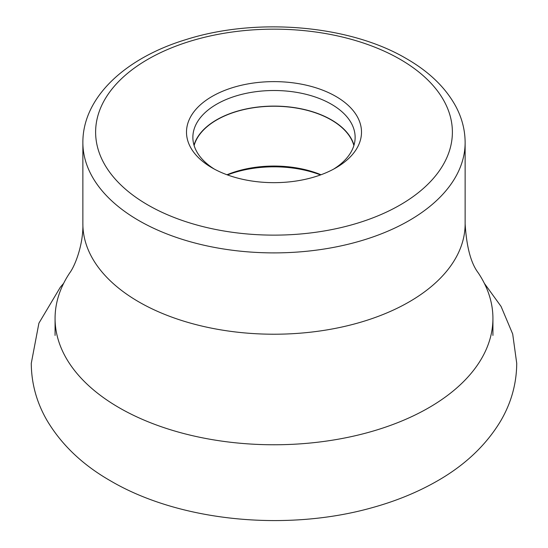 <?xml version="1.0" encoding="UTF-8"?>
<svg xmlns="http://www.w3.org/2000/svg" width="548" height="548" viewBox="0 0 548 548"><rect width="100%" height="100%" fill="white"/><g stroke="black" fill="none" stroke-linecap="round" stroke-linejoin="round"><path stroke-width="0.82" d="M465.129 223.872C466.56 246.922 470.917 263.239 478.205 272.808A218.926 126.396 180 0 1 492.926 318.367A218.926 126.396 180 0 1 357.776 435.146A218.926 126.396 180 0 1 119.197 407.746A218.926 126.396 180 0 1 55.074 318.367A218.926 126.396 180 0 1 69.795 272.808C75.357 265.355 83.467 243.771 82.871 223.872A191.129 110.347 0 0 0 138.85 301.9A191.129 110.347 0 0 0 347.144 325.82A191.129 110.347 0 0 0 465.129 223.872L465.129 142.549A191.129 110.347 180 0 1 347.185 244.483A191.129 110.347 180 0 1 138.925 220.618A191.129 110.347 180 0 1 138.85 220.577A191.129 110.347 180 0 1 82.871 142.549L82.871 223.872M212.124 167.866A87.502 50.519 0 0 0 335.876 167.866A87.502 50.519 0 0 0 335.876 96.421A87.502 50.519 0 0 0 212.124 96.421A87.502 50.519 0 0 0 212.124 167.866L212.124 167.866M333.54 169.168A81.131 46.84 0 0 0 355.131 137.343A81.131 46.84 0 0 0 331.369 104.223A81.131 46.84 0 0 0 242.949 94.071A81.131 46.84 0 0 0 192.869 137.343A81.131 46.84 0 0 0 214.46 169.168M193.999 145.145A81.131 46.84 180 0 1 249.326 108.326A81.131 46.84 180 0 1 331.369 119.827A81.131 46.84 180 0 1 354.001 145.145M353.885 145.535A80.912 46.71 0 0 0 331.211 119.923A80.912 46.71 0 0 0 249.087 108.504A80.912 46.71 0 0 0 194.115 145.535M226.988 174.75A80.912 46.71 180 0 1 321.012 174.75M320.532 174.928A84.097 48.553 0 0 0 227.468 174.928M400.136 59.321A178.388 102.99 180 0 1 400.17 204.952A178.388 102.99 180 0 1 147.933 205.007A178.388 102.99 0 0 1 147.864 204.966A178.388 102.99 180 0 1 147.83 59.342A178.388 102.99 180 0 1 400.067 59.28A178.388 102.99 180 0 1 400.136 59.321M63.657 283.337L60.335 287.207L38.908 323.176L31.27 363.365C31.428 383.511 36.654 402.492 46.943 420.309C61.499 444.812 82.769 465.033 110.744 480.98C180.066 521.655 286.83 531.813 372.359 507.626C395.622 501.187 416.836 492.549 435.996 481.706C464.32 465.786 485.891 445.531 500.694 420.933C511.216 402.951 516.565 383.764 516.73 363.365L512.695 334.013L501.057 306.421L484.343 283.337M55.074 318.367L55.074 335.424M465.129 142.549C465.074 130.047 461.978 118.012 455.833 106.442C445.606 87.653 429.166 71.733 406.506 58.691C349.576 24.975 256.553 17.139 186.114 39.552C125.451 57.862 82.645 97.38 82.871 142.549M492.926 318.367L492.926 335.424"/></g></svg>
